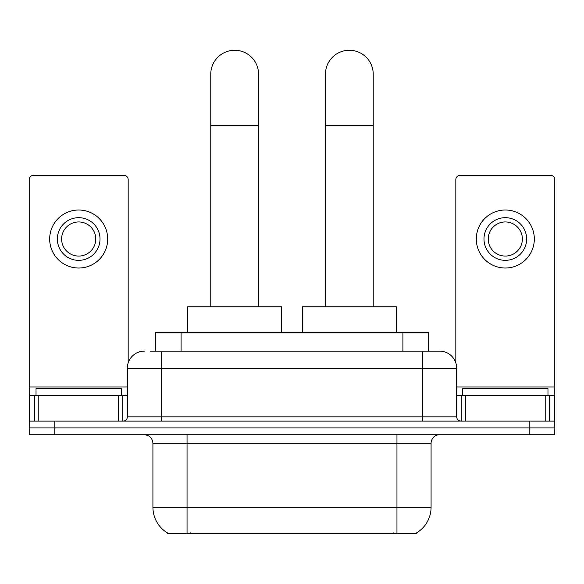 <?xml version="1.0" encoding="UTF-8"?>
<svg xmlns="http://www.w3.org/2000/svg" width="584" height="584" viewBox="0 0 584 584"><rect width="100%" height="100%" fill="white"/><g stroke="black" fill="none" stroke-linecap="round" stroke-linejoin="round"><path stroke-width="0.88" d="M155.497 351.13L155.497 332.362L428.503 332.362L428.503 351.13M416.575 532.885L416.575 533.725L167.425 533.725L167.425 532.885M167.681 533.039A29.864 29.864 0 0 1 152.92 507.277L187.048 507.277L187.048 533.039L396.952 533.039L396.952 507.277L431.08 507.277L431.08 443.278A8.534 8.534 0 0 1 439.613 434.751M152.92 507.277L152.92 443.278C152.417 438.095 149.57 435.255 144.387 434.751M416.319 533.039A29.864 29.864 0 0 0 431.08 507.277M54.794 434.751L554.8 434.751L554.8 427.919L29.2 427.919L29.2 434.751L54.794 434.751L54.794 427.919L29.2 427.919L29.2 395.499L38.799 395.499L38.799 421.093M150.752 351.13L439.613 351.13A17.067 17.067 0 0 1 456.673 368.197L456.673 416.83C456.929 419.421 458.352 420.845 460.944 421.093M150.365 351.13L161.454 351.13L161.454 368.197L127.327 368.197L127.327 416.83A4.263 4.263 0 0 1 123.056 421.093M144.387 351.13A17.067 17.067 0 0 0 127.327 368.197M529.206 434.751L529.206 427.919L554.8 427.919L554.8 395.499L554.8 421.093L29.2 421.093M529.206 421.093L529.206 427.919L54.794 427.919L54.794 421.093M456.673 368.197L422.546 368.197L422.546 351.13L439.613 351.13M121.348 395.499L121.348 388.674L36.026 388.674L36.026 395.499M118.581 421.093L118.581 395.499L38.799 395.499M128.173 362.868L128.173 179.624A4.263 4.263 0 0 0 123.91 175.361L33.463 175.361A4.263 4.263 0 0 0 29.2 179.624L29.2 395.499M118.581 395.499L127.327 395.499M78.687 217.679A21.331 21.331 0 0 0 57.356 239.017A21.331 21.331 0 0 0 78.687 260.347A21.331 21.331 0 0 0 100.017 239.017A21.331 21.331 0 0 0 78.687 217.679M78.687 221.949A17.067 17.067 0 0 0 61.627 239.017A17.067 17.067 0 0 0 78.687 256.077A17.067 17.067 0 0 0 95.754 239.017A17.067 17.067 0 0 0 78.687 221.949M78.687 268.027A29.01 29.01 0 0 0 107.697 239.017A29.01 29.01 0 0 0 78.687 210.006A29.01 29.01 0 0 0 49.676 239.017A29.01 29.01 0 0 0 78.687 268.027M547.974 395.499L547.974 388.674L462.652 388.674L462.652 395.499M210.773 306.761L210.773 74.168A23.893 23.893 0 0 1 234.658 50.275A23.893 23.893 0 0 1 258.551 74.168A23.893 23.893 0 0 0 234.658 50.275M258.551 306.761L258.551 74.168M281.59 332.362L281.59 306.761L187.734 306.761L187.734 332.362M325.449 306.761L325.449 74.168A23.893 23.893 0 0 1 349.341 50.275A23.893 23.893 0 0 1 373.227 74.168A23.893 23.893 0 0 0 349.341 50.275M373.227 306.761L373.227 74.168M396.266 332.362L396.266 306.761L302.41 306.761L302.41 332.362M545.201 421.093L545.201 395.499L465.419 395.499L465.419 421.093M545.201 395.499L554.8 395.499L554.8 179.624A4.263 4.263 0 0 0 550.537 175.361L460.09 175.361A4.263 4.263 0 0 0 455.827 179.624L455.827 362.868M456.673 395.499L465.419 395.499M505.313 217.679A21.331 21.331 0 0 0 483.983 239.017A21.331 21.331 0 0 0 505.313 260.347A21.331 21.331 0 0 0 526.644 239.017A21.331 21.331 0 0 0 505.313 217.679M505.313 221.949A17.067 17.067 0 0 0 488.246 239.017A17.067 17.067 0 0 0 505.313 256.077A17.067 17.067 0 0 0 522.373 239.017A17.067 17.067 0 0 0 505.313 221.949M505.313 268.027A29.01 29.01 0 0 0 534.323 239.017A29.01 29.01 0 0 0 505.313 210.006A29.01 29.01 0 0 0 476.303 239.017A29.01 29.01 0 0 0 505.313 268.027M393.536 533.725L393.536 532.885M190.464 533.725L190.464 532.885M181.091 351.13L181.091 332.362M402.909 351.13L402.909 332.362M396.952 434.751L396.952 443.278L152.92 443.278M431.08 443.278L396.952 443.278L396.952 507.277L187.048 507.277L187.048 434.751M161.454 421.093L161.454 416.83L456.673 416.83M127.327 416.83L161.454 416.83L161.454 368.197L422.546 368.197L422.546 421.093M127.327 386.966L29.2 386.966M122.779 395.499L122.779 421.093M29.266 395.499L29.266 421.093M34.595 421.093L34.595 395.499M210.773 125.363L258.551 125.363M325.449 125.363L373.227 125.363M554.8 386.966L456.673 386.966M554.734 421.093L554.734 395.499M549.405 395.499L549.405 421.093M461.221 421.093L461.221 395.499"/></g></svg>
